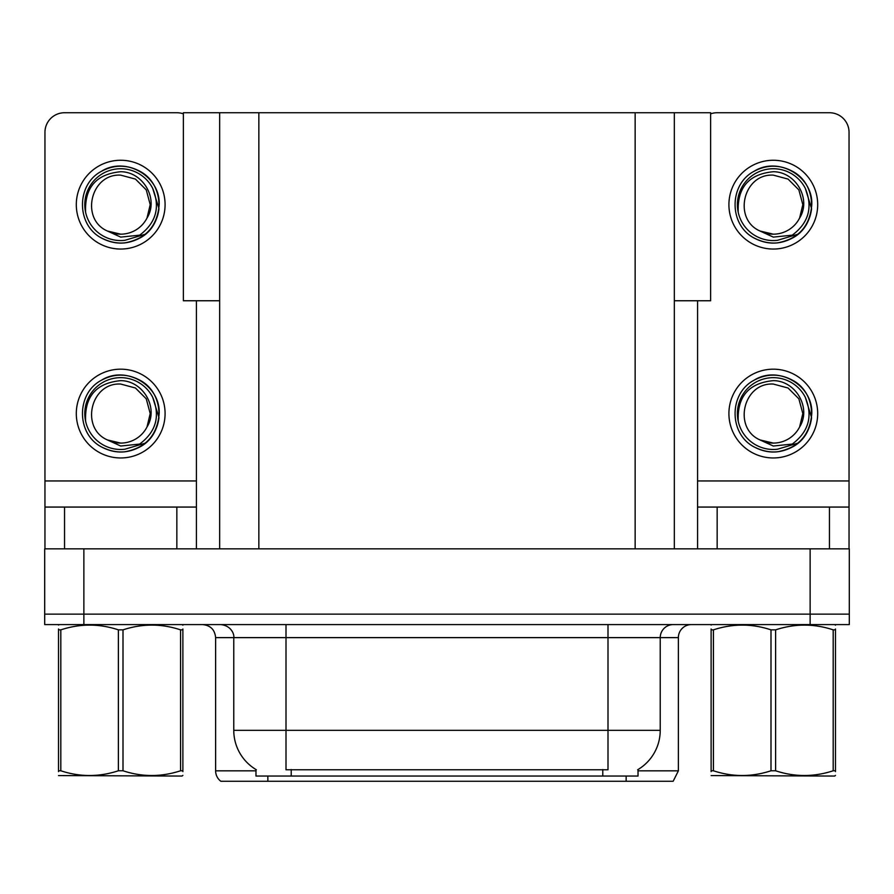 <?xml version="1.0" encoding="UTF-8"?>
<svg xmlns="http://www.w3.org/2000/svg" width="894" height="894" viewBox="0 0 894 894"><rect width="100%" height="100%" fill="white"/><g stroke="black" fill="none" stroke-linecap="round" stroke-linejoin="round"><path stroke-width="1.34" d="M219.667 300.753L183.371 300.753L183.371 112.733L710.629 112.733L710.629 300.753L674.333 300.753M638.025 769.544L638.025 776.048L255.975 776.048L255.975 769.544M83.868 624.582L849.3 624.582L849.3 614.133L44.7 614.133L44.7 548.849L83.868 548.849L83.868 614.133L44.7 614.133L44.7 624.582L83.868 624.582L83.868 614.133L849.3 614.133L849.3 548.849L83.868 548.849M219.667 112.733L219.667 548.849M674.333 112.733L674.333 548.849M638.025 770.829L678.378 770.829L678.378 637.634A13.052 13.052 0 0 1 691.431 624.582M678.378 770.829L673.16 781.267L220.84 781.267A13.052 13.052 0 0 1 215.622 770.829L215.622 637.634C214.851 629.711 210.492 625.353 202.569 624.582M626.146 776.048L626.146 781.267L602.388 781.267M250.465 781.267L226.707 781.267M256.354 769.768A45.706 45.706 0 0 1 233.77 730.342L286.002 730.342L286.002 769.768L607.998 769.768L607.998 730.342L660.23 730.342L660.23 637.634A13.052 13.052 0 0 1 673.283 624.582M233.77 730.342L233.77 637.634L215.622 637.634M637.645 769.768A45.706 45.706 0 0 0 660.23 730.342M176.844 548.849L176.844 507.066L64.547 507.066L64.547 548.849M183.371 113.851A19.59 19.59 0 0 0 176.844 112.733L64.547 112.733A19.59 19.59 0 0 0 44.957 132.312L44.957 480.95L196.423 480.95L196.423 548.849M196.423 300.753L196.423 480.95M44.957 548.849L44.957 507.066L64.547 507.066M176.844 507.066L196.423 507.066M44.957 507.066L44.957 480.95M829.453 548.849L829.453 507.066L717.156 507.066L717.156 548.849M697.577 300.753L697.577 480.95L849.043 480.95L849.043 132.312A19.59 19.59 0 0 0 829.453 112.733L717.156 112.733A19.59 19.59 0 0 0 710.629 113.851M697.577 548.849L697.577 507.066L717.156 507.066M829.453 507.066L849.043 507.066L849.043 548.849M849.043 480.95L849.043 507.066M697.577 507.066L697.577 480.95M120.69 457.963A44.398 44.398 0 0 0 165.088 413.576A44.398 44.398 0 0 0 120.69 369.177A44.398 44.398 0 0 0 76.303 413.576A44.398 44.398 0 0 0 120.69 457.963M120.69 443.089A29.513 29.513 0 0 0 146.985 427.008L150.214 413.576L146.258 398.813L135.452 388.007L120.69 384.051C90.585 382.274 79.991 428.181 107.448 439.949A29.513 29.513 0 0 0 120.69 443.089L107.448 439.949L120.69 446.028L139.654 444.072C156.07 431.78 160.428 416.202 152.718 397.338A35.905 35.905 0 0 0 84.785 413.576A35.905 35.905 0 0 0 124.847 449.235L145.364 443.122C131.675 453.481 117.036 454.744 101.447 446.911C76.146 433.813 76.146 393.326 101.447 380.241C114.276 373.424 127.104 373.424 139.945 380.241C165.245 393.326 165.245 433.813 139.945 446.911C127.104 453.716 114.276 453.716 101.447 446.911C76.146 433.813 76.146 393.326 101.447 380.241C114.276 373.424 127.104 373.424 139.945 380.241C165.245 393.326 165.245 433.813 139.945 446.911C127.104 453.716 114.276 453.716 101.447 446.911C76.146 433.813 76.146 393.326 101.447 380.241C114.276 373.424 127.104 373.424 139.945 380.241C165.245 393.326 165.245 433.813 139.945 446.911C127.104 453.716 114.276 453.716 101.447 446.911C76.146 433.813 76.146 393.326 101.447 380.241C125.439 364.875 160.495 385.113 159.188 413.576C157.299 435.423 145.599 448.196 124.11 451.917M85.634 421.309C84.461 396.567 96.15 383.012 120.69 380.643C142.962 380.632 159.11 407.82 146.985 427.008L150.214 413.576L146.258 398.813L135.452 388.007L120.69 384.051M152.718 397.338L158.976 417.643C157.735 427.913 153.198 436.406 145.364 443.122M773.31 249.046A44.398 44.398 0 0 0 817.697 204.659A44.398 44.398 0 0 0 773.31 160.261A44.398 44.398 0 0 0 728.912 204.659A44.398 44.398 0 0 0 773.31 249.046M773.31 234.172A29.513 29.513 0 0 0 799.594 218.08L802.823 204.659L798.867 189.897L788.061 179.091L773.31 175.135C743.193 173.347 732.599 219.265 760.056 231.032A29.513 29.513 0 0 0 773.31 234.172L760.056 231.032L773.31 237.111L792.263 235.156C808.679 222.852 813.037 207.274 805.326 188.41A35.905 35.905 0 0 0 737.394 204.659A35.905 35.905 0 0 0 777.456 240.318L797.973 234.206C784.284 244.565 769.645 245.828 754.055 237.994C728.755 224.897 728.755 184.41 754.055 171.313C766.896 164.507 779.724 164.507 792.553 171.313C817.854 184.41 817.854 224.897 792.553 237.994C779.724 244.8 766.896 244.8 754.055 237.994C728.755 224.897 728.755 184.41 754.055 171.313C766.896 164.507 779.724 164.507 792.553 171.313C817.854 184.41 817.854 224.897 792.553 237.994C779.724 244.8 766.896 244.8 754.055 237.994C728.755 224.897 728.755 184.41 754.055 171.313C766.896 164.507 779.724 164.507 792.553 171.313C817.854 184.41 817.854 224.897 792.553 237.994C779.724 244.8 766.896 244.8 754.055 237.994C728.755 224.897 728.755 184.41 754.055 171.313C778.048 155.947 813.115 176.196 811.797 204.659C809.908 226.495 798.219 239.279 776.718 243M738.243 212.381C737.081 187.639 748.77 174.084 773.31 171.726C795.582 171.715 811.73 198.904 799.594 218.08L802.823 204.659L798.867 189.897L788.061 179.091L773.31 175.135M805.326 188.41L811.584 208.727C810.344 218.996 805.807 227.489 797.973 234.206M773.31 457.963A44.398 44.398 0 0 0 817.697 413.576A44.398 44.398 0 0 0 773.31 369.177A44.398 44.398 0 0 0 728.912 413.576A44.398 44.398 0 0 0 773.31 457.963M773.31 443.089A29.513 29.513 0 0 0 799.594 427.008L802.823 413.576L798.867 398.813L788.061 388.007L773.31 384.051C743.193 382.274 732.599 428.181 760.056 439.949A29.513 29.513 0 0 0 773.31 443.089L760.056 439.949L773.31 446.028L792.263 444.072C808.679 431.78 813.037 416.202 805.326 397.338A35.905 35.905 0 0 0 737.394 413.576A35.905 35.905 0 0 0 777.456 449.235L797.973 443.122C784.284 453.481 769.645 454.744 754.055 446.911C728.755 433.813 728.755 393.326 754.055 380.241C766.896 373.424 779.724 373.424 792.553 380.241C817.854 393.326 817.854 433.813 792.553 446.911C779.724 453.716 766.896 453.716 754.055 446.911C728.755 433.813 728.755 393.326 754.055 380.241C766.896 373.424 779.724 373.424 792.553 380.241C817.854 393.326 817.854 433.813 792.553 446.911C779.724 453.716 766.896 453.716 754.055 446.911C728.755 433.813 728.755 393.326 754.055 380.241C766.896 373.424 779.724 373.424 792.553 380.241C817.854 393.326 817.854 433.813 792.553 446.911C779.724 453.716 766.896 453.716 754.055 446.911C728.755 433.813 728.755 393.326 754.055 380.241C778.048 364.875 813.115 385.113 811.797 413.576C809.908 435.423 798.219 448.196 776.718 451.917M738.243 421.309C737.081 396.567 748.77 383.012 773.31 380.643C795.582 380.632 811.73 407.82 799.594 427.008L802.823 413.576L798.867 398.813L788.061 388.007L773.31 384.051M805.326 397.338L811.584 417.643C810.344 427.913 805.807 436.406 797.973 443.122M120.69 249.046A44.398 44.398 0 0 0 165.088 204.659A44.398 44.398 0 0 0 120.69 160.261A44.398 44.398 0 0 0 76.303 204.659A44.398 44.398 0 0 0 120.69 249.046M120.69 234.172A29.513 29.513 0 0 0 146.985 218.08L150.214 204.659L146.258 189.897L135.452 179.091L120.69 175.135C90.585 173.347 79.991 219.265 107.448 231.032A29.513 29.513 0 0 0 120.69 234.172L107.448 231.032L120.69 237.111L139.654 235.156C156.07 222.852 160.428 207.274 152.718 188.41A35.905 35.905 0 0 0 84.785 204.659A35.905 35.905 0 0 0 124.847 240.318L145.364 234.206C131.675 244.565 117.036 245.828 101.447 237.994C76.146 224.897 76.146 184.41 101.447 171.313C114.276 164.507 127.104 164.507 139.945 171.313C165.245 184.41 165.245 224.897 139.945 237.994C127.104 244.8 114.276 244.8 101.447 237.994C76.146 224.897 76.146 184.41 101.447 171.313C114.276 164.507 127.104 164.507 139.945 171.313C165.245 184.41 165.245 224.897 139.945 237.994C127.104 244.8 114.276 244.8 101.447 237.994C76.146 224.897 76.146 184.41 101.447 171.313C114.276 164.507 127.104 164.507 139.945 171.313C165.245 184.41 165.245 224.897 139.945 237.994C127.104 244.8 114.276 244.8 101.447 237.994C76.146 224.897 76.146 184.41 101.447 171.313C125.439 155.947 160.495 176.196 159.188 204.659C157.299 226.495 145.599 239.279 124.11 243M85.634 212.381C84.461 187.639 96.15 174.084 120.69 171.726C142.962 171.715 159.11 198.904 146.985 218.08L150.214 204.659L146.258 189.897L135.452 179.091L120.69 175.135M152.718 188.41L158.976 208.727C157.735 218.996 153.198 227.489 145.364 234.206M180.566 629.857L182.879 629.857C182.879 623.531 182.879 623.531 182.879 629.857L182.879 770.773C182.879 777.098 182.879 777.098 182.879 770.773L180.566 770.773L180.566 629.857C161.456 623.531 142.269 623.531 123.003 629.857L118.388 629.857C99.279 623.531 80.091 623.531 60.814 629.857L58.512 629.857C58.512 623.531 58.512 623.531 58.512 629.857L58.512 629.007M182.879 775.366L182.063 776.048L58.512 775.579M182.879 771.623L182.879 629.007M123.003 629.857L123.003 770.773C142.112 777.087 161.3 777.087 180.566 770.773M123.003 770.773L118.388 770.773L118.388 629.857M182.879 625.185L182.063 624.582M60.814 629.857L60.814 770.773L58.512 770.773L58.512 629.857M60.814 770.773C79.924 777.087 99.111 777.087 118.388 770.773M58.512 770.773C58.512 777.098 58.512 777.098 58.512 770.773L58.512 771.623M833.186 629.857L835.488 629.857C835.488 623.531 835.488 623.531 835.488 629.857L835.488 770.773C835.488 777.098 835.488 777.098 835.488 770.773L833.186 770.773L833.186 629.857C814.076 623.531 794.889 623.531 775.612 629.857L770.997 629.857C751.888 623.531 732.7 623.531 713.434 629.857L711.121 629.857C711.121 623.531 711.121 623.531 711.121 629.857L711.121 629.007M835.488 775.366L834.672 776.048L711.121 775.579M835.488 771.623L835.488 629.007M775.612 629.857L775.612 770.773C794.721 777.087 813.909 777.087 833.186 770.773M775.612 770.773L770.997 770.773L770.997 629.857M835.488 625.185L834.672 624.582M713.434 629.857L713.434 770.773L711.121 770.773L711.121 629.857M713.434 770.773C732.544 777.087 751.731 777.087 770.997 770.773M711.121 770.773C711.121 777.098 711.121 777.098 711.121 770.773L711.121 771.623M810.132 548.849L810.132 624.582M258.847 112.733L258.847 548.849M635.153 112.733L635.153 548.849M602.779 776.048L602.779 769.544M291.221 776.048L291.221 769.544M678.378 637.634L233.77 637.634C234.44 635.522 232.205 625.789 220.717 624.582M267.854 776.048L267.854 781.267M215.622 770.829L255.975 770.829M607.998 624.582L607.998 730.342L286.002 730.342L286.002 624.582M59.328 624.582L58.512 625.051M711.937 624.582L711.121 625.051"/></g></svg>
